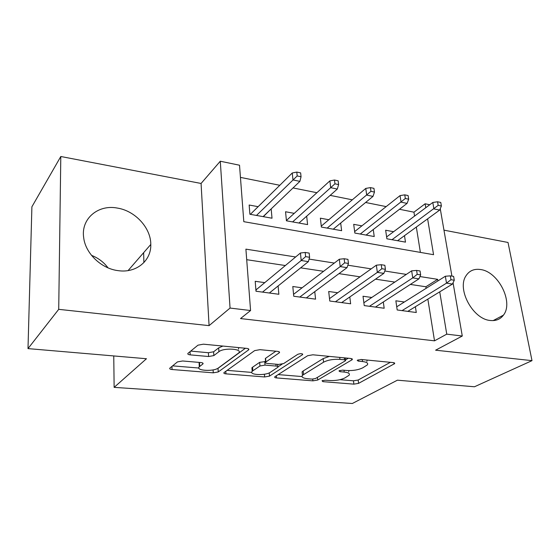 <?xml version="1.0" encoding="UTF-8"?>
<svg xmlns="http://www.w3.org/2000/svg" width="560" height="560" viewBox="0 0 560 560"><rect width="100%" height="100%" fill="white"/><g stroke="black" fill="none" stroke-linecap="round" stroke-linejoin="round"><path stroke-width="0.84" d="M322.049 380.751L322.875 381.654L353.871 384.146L358.582 383.362L394.667 363.615L393.267 362.6L361.109 359.478L357.203 360.346L358.267 361.123L362.495 361.529C366.87 362.068 368.473 363.209 367.297 364.945L362.782 367.808C358.386 369.922 353.094 370.818 346.892 370.51L342.727 370.139L339.262 370.727L338.975 370.951L340.053 371.686L344.211 372.057C348.558 372.554 350.175 373.625 349.069 375.284L344.862 377.944C340.69 379.932 335.566 380.793 329.49 380.52L325.402 380.191L322.049 380.751M91.497 255.346C98.245 257.992 103.761 262.164 108.031 267.848M118.202 270.655C136.318 273.364 151.375 260.652 150.794 244.447C150.92 227.941 135.198 210.798 117.299 208.061C98.119 204.281 80.752 218.771 83.685 237.664C85.456 253.526 101.451 268.73 118.202 270.655M490.147 320.467C495.852 321.104 500.283 319.333 503.433 315.147C513.842 302.274 498.33 271.649 480.613 269.542C474.166 268.59 469.28 270.697 465.969 275.856C456.743 289.149 472.836 319.123 490.147 320.467M182.623 360.983L177.457 361.907L169.834 368.137C169.358 368.837 170.1 369.292 172.067 369.516L213.262 372.834L218.239 371.959L248.689 349.825C249.2 349.097 248.528 348.614 246.687 348.376L203.413 344.176L197.974 345.17L187.957 353.353C187.432 354.109 188.174 354.613 190.19 354.865L208.607 356.524L213.85 355.586L218.904 351.708C223.867 347.487 243.173 348.81 238.651 353.003L218.337 367.997C213.668 371.826 195.16 370.713 199.29 366.8L202.944 363.923C203.427 363.23 202.72 362.775 200.816 362.544L182.623 360.983M28 348.607L31.899 206.794L60.802 156.499L58.716 309.337L28 348.607L146.475 358.736L114.135 387.359L352.317 403.501L397.425 380.184L474.467 386.771L532 360.647L435.61 350.196L462.28 336.021L446.754 334.152L434.518 340.83L240.527 318.563L250.572 310.534L230.055 308.063L220.283 161.224L239.519 165.221L243.81 221.683L433.566 254.695L427.616 218.848M58.716 309.337L209.076 325.64L230.055 308.063M275.079 376.579L274.792 376.817C274.407 377.391 274.988 377.755 276.535 377.923L312.921 380.849L317.716 380.044L352.317 359.611L350.756 358.47L312.865 354.795L307.643 355.712L275.079 376.579M264.621 376.964L225.946 373.856C224.203 373.66 223.545 373.247 223.972 372.617L254.646 350.616L259.98 349.664L277.536 351.372C279.251 351.589 279.874 352.044 279.398 352.723L265.622 362.173C265.181 362.824 265.804 363.244 267.477 363.44L278.593 364.434L283.682 363.545L297.759 354.333C300.622 353.395 302.253 353.479 302.659 354.585L269.507 376.124L264.621 376.964L264.404 374.22M532 360.647L508.018 242.466L443.961 230.153M271.005 209.062L263.298 216.657M258.125 206.682L249.158 205.023L249.893 214.256L272.013 218.218L271.194 209.097M294.245 213.353L285.558 211.75L286.433 220.801L307.587 224.595L306.684 216.188M328.804 219.737L320.369 218.176L321.377 227.066L341.628 230.692L340.683 223.048M361.893 225.848L353.703 224.336L354.837 233.058L374.227 236.53L373.261 229.53M404.39 301.987L395.857 300.804L397.187 309.967L416.283 312.501L415.394 306.719M371.784 297.465L363.02 296.254L364.231 305.599L384.174 308.245L383.306 301.98M337.722 292.747L328.699 291.494L329.784 301.028L350.637 303.793L349.797 296.968M302.085 287.805L292.803 286.517L293.748 296.254L315.567 299.145L314.762 291.648M434.518 340.83L427.847 299.103M426.125 288.323L425.873 286.769L410.361 284.424M394.835 282.079L375.515 279.16M360.038 276.822L338.982 273.637M323.582 271.313L300.643 267.841M285.348 265.531L246.708 259.693M264.768 282.632L255.206 281.302L255.997 291.242L278.859 294.273L278.11 285.971M414.575 216.069L413.952 212.177L399.469 209.272M386.169 206.605L365.603 202.482M352.31 199.822L330.169 195.377M316.897 192.717L293.041 187.936M279.804 185.283L240.443 177.387M420.385 252.399L416.332 227.059M393.61 231.707L385.651 230.237L386.89 238.798L405.482 242.13L404.495 235.669M113.757 355.936L114.135 387.359M209.076 325.64L201.075 183.463L60.802 156.499M201.075 183.463L220.283 161.224M413.952 212.177L425.117 203.784L429.758 204.75M295.645 256.977L245.903 249.144L250.572 310.534M437.913 280.917L437.654 279.335L419.944 276.549M406.322 274.4L384.762 271.005M371.182 268.87L347.858 265.195M334.334 263.067L309.092 259.091M446.754 334.152L439.726 291.837M440.251 208.698L451.913 276.115M453.061 282.758L462.28 336.021M425.768 207.725L425.117 203.784M425.873 286.769L437.654 279.335M143.633 252.693L143.899 262.584M348.656 371.847L349.006 370.608M366.849 361.424L367.22 360.073M339.927 379.687L353.465 380.807L358.176 380.023L390.376 362.32M345.52 359.884L348.299 358.232M278.187 374.591L302.029 376.558M312.088 379.106L315.462 378.532L345.303 360.843L345.604 360.605L344.505 359.807L339.934 359.366C333.389 359.016 327.929 359.961 323.554 362.194L302.435 375.34C301.259 377.111 303.002 378.245 307.671 378.742L312.088 379.106M329.371 356.398L323.169 358.596L323.554 362.194M302.295 373.905L302.092 371.847L303.184 370.965L323.169 358.596M251.776 372.407L227.073 370.363M275.877 351.211L265.594 358.274L265.391 359.268M282.1 364.161L278.04 366.821M252.84 370.818L252.182 371.378C248.451 375.018 265.44 375.823 270.34 372.281L277.9 367.276C278.32 366.667 277.725 366.261 276.101 366.072L265.027 365.099L259.952 365.988L252.84 370.818L252.574 367.22L251.916 367.78L252.056 369.656M252.574 367.22L259.672 362.341L265.573 361.536M199.206 365.127L199.101 363.097L199.85 362.46M238.392 349.209L238.798 347.613M222.887 346.066L218.673 347.872L218.904 351.708M190.715 351.092L208.397 352.723L213.633 351.785L218.673 347.872M216.552 368.935L218.022 368.333L245.392 348.25M172.606 365.862L198.849 368.032M441.385 206.024L440.762 202.447L437.563 201.775L438.179 205.352L441.385 206.024L439.663 210.084L433.902 208.901L432.81 202.475L386.617 236.922M438.179 205.352L392 239.715M439.663 210.084L397.565 240.709M432.81 202.475L437.563 201.775M450.989 279.706L454.279 280.231L453.614 276.388L450.324 275.856L450.989 279.706L446.516 283.15L452.431 284.074L407.778 311.374M402.059 310.611L446.516 283.15L445.34 276.248L396.725 306.803M450.324 275.856L445.34 276.248M452.431 284.074L454.279 280.231M408.681 199.199L408.107 195.559L404.761 194.852L405.328 198.499L408.681 199.199L407.078 203.392L401.058 202.153L400.05 195.601L354.648 231.595M405.328 198.499L360.276 234.031M407.078 203.392L366.086 235.074M400.05 195.601L404.761 194.852M374.465 192.066L373.94 188.349L370.433 187.614L370.958 191.331L374.465 192.066L372.995 196.385L366.695 195.09L365.778 188.412L321.272 226.121M370.958 191.331L327.18 228.102M372.995 196.385L333.242 229.187M365.778 188.412L370.433 187.614M338.625 184.59L338.156 180.803L334.488 180.026L334.95 183.82L338.625 184.59L337.309 189.049L330.701 187.691L329.882 180.88L286.405 220.5M334.95 183.82L292.621 221.914M337.309 189.049L298.949 223.048M329.882 180.88L334.488 180.026M249.879 214.137L250.46 214.242M301.049 176.75L300.643 172.886L296.786 172.074L297.192 175.945L301.049 176.75L299.894 181.363L292.971 179.935L292.257 172.991L250.362 214.34M297.192 175.945L256.487 215.439M299.894 181.363L263.116 216.622M292.257 172.991L296.786 172.074M417.214 274.344L420.658 274.897L420.042 270.977L416.598 270.417L417.214 274.344L412.741 277.893L418.936 278.852L375.438 307.083M369.467 306.292L412.741 277.893L411.656 270.844L363.86 302.757M416.598 270.417L411.656 270.844M418.936 278.852L420.658 274.897M381.808 268.73L385.427 269.304L384.853 265.3L381.248 264.719L381.808 268.73L377.349 272.377L383.845 273.385L341.656 302.603M335.412 301.777L377.349 272.377L376.355 265.181L329.511 298.606M381.248 264.719L376.355 265.181M383.845 273.385L385.427 269.304M344.652 262.836L348.453 263.438L347.942 259.35L344.148 258.734L344.652 262.836L340.207 266.588L347.025 267.652L306.327 297.92M299.796 297.052L340.207 266.588L339.325 259.238L293.559 294.343M344.148 258.734L339.325 259.238M347.025 267.652L348.453 263.438M256.725 289.317L255.836 289.198M305.62 256.641L309.61 257.278L309.169 253.099L305.186 252.455L305.62 256.641L301.196 260.512L308.364 261.632L269.346 293.013M262.507 292.11L301.196 260.512L300.433 253.001L256.004 289.919L256.109 291.263M305.186 252.455L300.433 253.001M308.364 261.632L309.61 257.278M322.749 380.464L322.875 381.654M358.113 359.835L358.267 361.123M339.913 370.454L340.053 371.686M344.001 370.251L344.211 372.057M362.257 359.59L362.495 361.529M393.946 362.705L394.128 364.021M358.176 380.023L358.582 383.362M353.465 380.807L353.871 384.146M351.708 358.652L351.869 359.961M317.436 377.363L317.716 380.044M312.746 379.12L312.921 380.849M276.353 375.76L276.535 377.923M344.274 357.847L344.505 359.807M339.71 357.399L339.934 359.366M303.184 370.965L303.52 374.465M225.785 371.287L225.946 373.856M278.999 351.701L279.111 352.968M265.594 358.274L265.895 361.949M302.337 353.885L302.421 354.781M269.234 372.869L269.507 376.124M275.94 364.196L276.101 366.072M264.733 361.459L265.027 365.099M259.672 362.341L259.952 365.988M202.734 363.027L202.79 364.063M199.507 362.733L199.696 366.436M213.633 351.785L213.85 355.586M208.397 352.723L208.607 356.524M190.043 351.645L190.19 354.865M248.374 348.789L248.465 350.021M218.022 368.333L218.239 371.959M213.094 369.901L213.262 372.834M171.948 366.401L172.067 369.516M150.794 244.447L128.086 270.585M503.433 315.147L493.15 320.607M394.576 362.964L394.667 363.615M352.226 358.89L352.317 359.611M345.289 357.945L345.548 360.101M302.092 371.847L302.435 375.34M279.328 351.897L279.398 352.723M265.328 358.505L265.622 362.173M302.603 354.032L302.659 354.585M251.916 367.78L252.182 371.378M277.648 364.35L277.844 366.562M202.909 363.146L202.944 363.923M199.101 363.097L199.29 366.8M248.626 348.95L248.689 349.825"/></g></svg>
